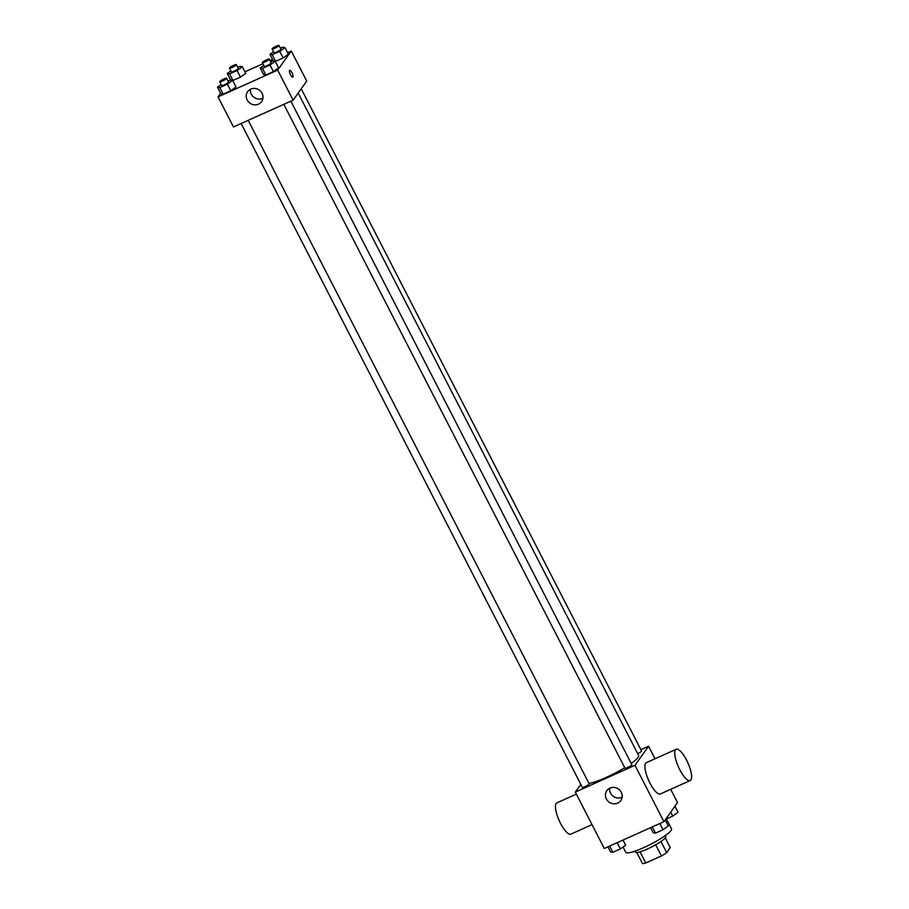 <?xml version="1.0" encoding="UTF-8"?>
<svg xmlns="http://www.w3.org/2000/svg" width="909" height="909" viewBox="0 0 909 909"><rect width="100%" height="100%" fill="white"/><g stroke="black" fill="none" stroke-linecap="round" stroke-linejoin="round"><path stroke-width="1.36" d="M655.696 844.756L661.445 855.948L645.754 862.993A16.589 2.738 -27.2 0 1 642.458 863.55L636.789 852.54M665.263 837.905L670.263 847.643L666.683 852.665A16.589 2.738 -27.2 0 1 661.445 855.948M660.945 841.495L666.683 852.665M665.32 835.541L665.808 836.485A17.135 2.818 152.8 0 1 651.855 846.836A17.135 2.818 152.8 0 1 635.323 852.153L634.834 851.199M640.016 851.847L645.754 862.993M623.04 846.995L625.778 852.312A25.702 4.238 -27.2 0 0 647.038 846.097A25.702 4.238 -27.2 0 0 671.001 830.519A25.702 4.238 -27.2 0 0 671.49 828.815L666.195 818.498M670.706 789.296L677.535 802.59L663.934 821.679L604.28 848.472L575.317 792.103L580.817 784.387M640.879 749.675L648.571 746.221L655.025 758.776M631.21 763.446A29.986 4.943 -27.2 0 0 638.038 757.436A29.986 4.943 -27.2 0 0 638.607 755.459L298.186 93.059M588.975 783.41A29.986 4.943 -27.2 0 0 624.722 767.685M648.571 746.221L634.959 765.31L575.317 792.103M241.158 123.499L582.328 787.33A3.852 0.636 -27.2 0 0 585.51 786.399A3.852 0.636 -27.2 0 0 589.112 784.058A3.852 0.636 -27.2 0 0 589.18 783.808L248.202 120.34M637.698 753.675A3.852 0.636 -27.2 0 0 641.481 751.254A3.852 0.636 -27.2 0 0 641.561 750.993L301.231 88.787M290.857 101.183L631.823 764.651A3.852 0.636 152.8 0 1 628.687 766.969A3.852 0.636 152.8 0 1 624.972 768.173L283.813 104.342M634.959 765.31L663.934 821.679M621.279 792.273A8.567 8.056 35.5 0 1 609.155 802.17A8.567 8.056 35.5 0 1 606.848 790.648A8.567 8.056 35.5 0 1 621.279 792.273M690.192 780.547L660.377 793.943A17.135 5.136 -114.2 0 1 649.287 781.763A17.135 5.136 -114.2 0 1 645.629 763.287A17.135 5.136 -114.2 0 1 646.333 762.685L676.148 749.289A17.135 5.136 -114.2 0 1 687.863 762.81A17.135 5.136 -114.2 0 1 690.192 780.547A17.135 5.136 -114.2 0 1 679.114 768.366A17.135 5.136 -114.2 0 1 675.444 749.88A17.135 5.136 -114.2 0 1 676.148 749.289M576.351 794.125L556.865 802.874A17.135 5.136 65.8 0 0 559.194 820.611A17.135 5.136 65.8 0 0 570.909 834.132L592.032 824.645M622.154 797.17A8.567 8.056 35.5 0 1 609.644 788.251M287.596 52.665L291.278 51.006L306.731 81.071L293.118 100.16L233.477 126.953L218.024 96.888L220.648 93.207M244.953 71.822L262.94 63.732M269.984 60.573L272.53 59.426M228.011 81.037L230.341 80.003L232.613 80.39L235.999 86.969L230.738 90.752L223.205 94.138L220.932 93.741L217.546 87.162L221.148 84.571M275.586 61.323L283.119 57.937L275.586 61.323L272.2 54.745L269.928 54.358L273.529 51.756M288.369 54.165L283.119 57.937L288.369 54.165L284.994 47.586L279.733 51.37L272.2 54.745M229.932 80.174L230.386 79.549M291.278 51.006L277.665 70.095L218.024 96.888M232.931 80.481L240.465 77.106L232.931 80.481L229.557 73.913L227.273 73.515L230.886 70.925M245.725 73.322L240.465 77.106L245.725 73.322L242.339 66.743L237.09 70.527L229.557 73.913M270.655 61.88L272.984 60.835L275.257 61.233L278.643 67.811L273.382 71.595L265.848 74.97L263.576 74.583L260.19 68.005L263.803 65.414M277.665 70.095L293.118 100.16M262.065 93.297A8.567 8.056 35.5 0 1 249.93 103.206A8.567 8.056 35.5 0 1 247.634 91.673A8.567 8.056 35.5 0 1 262.065 93.297M289.539 70.413A3.75 1.125 -114.2 0 1 289.698 70.288A3.75 1.125 -114.2 0 1 292.255 73.243A3.75 1.125 -114.2 0 1 292.766 77.129A3.75 1.125 -114.2 0 1 290.346 74.458A3.75 1.125 -114.2 0 1 289.539 70.413M289.698 70.288A3.75 1.125 -114.2 0 1 292.255 73.243A3.75 1.125 -114.2 0 1 292.766 77.129M262.928 98.195A8.567 8.056 35.5 0 1 250.418 89.287M275.257 61.233L270.007 65.016L262.474 68.402L260.19 68.005M262.371 62.619L264.303 66.38A3.852 0.636 -27.2 0 0 267.485 65.448A3.852 0.636 -27.2 0 0 271.087 63.107A3.852 0.636 -27.2 0 0 271.155 62.857L269.223 59.096A3.852 0.636 -27.2 0 0 265.508 60.301A3.852 0.636 -27.2 0 0 262.371 62.619A3.852 0.636 -27.2 0 0 265.553 61.687A3.852 0.636 -27.2 0 0 269.155 59.358A3.852 0.636 -27.2 0 0 269.223 59.096M278.643 67.811L273.382 71.595L265.848 74.97L263.576 74.583M270.007 65.016L273.382 71.595M262.474 68.402L265.848 74.97M232.613 80.39L227.364 84.173L219.83 87.559L217.546 87.162M219.717 81.787L221.648 85.537A3.852 0.636 -27.2 0 0 224.841 84.605A3.852 0.636 -27.2 0 0 228.432 82.276A3.852 0.636 -27.2 0 0 228.511 82.015L226.58 78.254A3.852 0.636 -27.2 0 0 222.864 79.458A3.852 0.636 -27.2 0 0 219.717 81.787A3.852 0.636 -27.2 0 0 222.91 80.844A3.852 0.636 -27.2 0 0 226.5 78.515A3.852 0.636 -27.2 0 0 226.58 78.254M235.999 86.969L230.738 90.752L223.205 94.138L220.932 93.741M227.364 84.173L230.738 90.752M219.83 87.559L223.205 94.138M280.381 48.234L282.71 47.188L284.994 47.586M272.098 48.972L274.029 52.733A3.852 0.636 -27.2 0 0 277.211 51.802A3.852 0.636 -27.2 0 0 280.813 49.461A3.852 0.636 -27.2 0 0 280.881 49.211L278.949 45.45A3.852 0.636 -27.2 0 0 275.234 46.643A3.852 0.636 -27.2 0 0 272.098 48.972A3.852 0.636 -27.2 0 0 275.279 48.041A3.852 0.636 -27.2 0 0 278.881 45.7A3.852 0.636 -27.2 0 0 278.949 45.45M269.928 54.358L273.279 60.892M279.733 51.37L283.119 57.937M237.738 67.391L240.067 66.346L242.339 66.743M229.454 68.13L231.386 71.891A3.852 0.636 -27.2 0 0 234.567 70.959A3.852 0.636 -27.2 0 0 238.169 68.618A3.852 0.636 -27.2 0 0 238.238 68.368L236.306 64.607A3.852 0.636 -27.2 0 0 232.59 65.812A3.852 0.636 -27.2 0 0 229.454 68.13A3.852 0.636 -27.2 0 0 232.636 67.198A3.852 0.636 -27.2 0 0 236.238 64.869A3.852 0.636 -27.2 0 0 236.306 64.607M227.273 73.515L230.636 80.049M237.09 70.527L240.465 77.106M665.172 819.929L668.285 825.974L663.025 829.747L655.491 833.133L653.219 832.735L650.605 827.667M659.832 823.52L663.025 829.747M652.298 826.906L655.491 833.133M623.029 840.052L625.631 845.131L620.381 848.904L612.848 852.29L610.564 851.892L607.962 846.824M617.177 842.677L620.381 848.904M609.644 846.063L612.848 852.29M674.91 806.283L678.012 812.316L672.751 816.1L666.422 818.941M670.728 812.146L672.751 816.1"/></g></svg>
